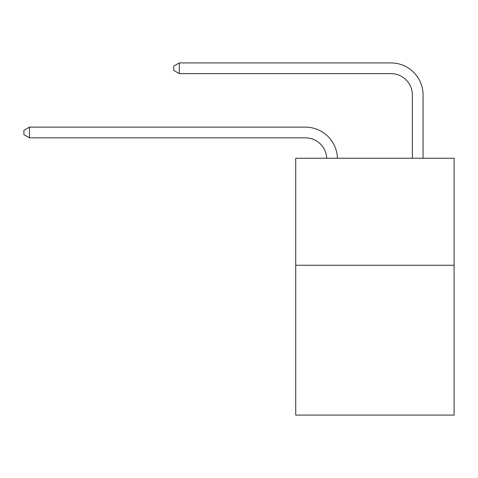 <?xml version="1.0" encoding="UTF-8"?>
<svg xmlns="http://www.w3.org/2000/svg" width="478" height="478" viewBox="0 0 478 478"><rect width="100%" height="100%" fill="white"/><g stroke="black" fill="none" stroke-linecap="round" stroke-linejoin="round"><path stroke-width="0.72" d="M454.1 265.26L454.1 415.083L295.721 415.083L295.721 158.248L454.1 158.248L454.1 265.26L295.721 265.26M305.346 137.825A21.402 21.402 0 0 1 326.731 158.248A21.402 21.402 0 0 0 305.346 137.825A21.402 21.402 0 0 1 326.731 158.248A21.402 21.402 0 0 0 305.346 137.825A21.402 21.402 0 0 1 326.731 158.248A21.402 21.402 0 0 0 305.346 137.825A21.402 21.402 0 0 1 326.731 158.248A21.402 21.402 0 0 0 305.346 137.825A21.402 21.402 0 0 1 326.731 158.248A21.402 21.402 0 0 0 305.346 137.825A21.402 21.402 0 0 1 326.731 158.248A21.402 21.402 0 0 0 305.346 137.825A21.402 21.402 0 0 1 326.731 158.248A21.402 21.402 0 0 0 305.346 137.825A21.402 21.402 0 0 1 326.731 158.248A21.402 21.402 0 0 0 305.346 137.825A21.402 21.402 0 0 1 326.731 158.248A21.402 21.402 0 0 0 305.346 137.825A21.402 21.402 0 0 1 326.731 158.248A21.402 21.402 0 0 0 305.346 137.825A21.402 21.402 0 0 1 326.731 158.248A21.402 21.402 0 0 0 305.346 137.825A21.402 21.402 0 0 1 326.731 158.248A21.402 21.402 0 0 0 305.346 137.825A21.402 21.402 0 0 1 326.731 158.248A21.402 21.402 0 0 0 305.346 137.825A21.402 21.402 0 0 1 326.731 158.248A21.402 21.402 0 0 0 305.346 137.825A21.402 21.402 0 0 1 326.731 158.248A21.402 21.402 0 0 0 305.346 137.825A21.402 21.402 0 0 1 326.731 158.248A21.402 21.402 0 0 0 305.346 137.825A21.402 21.402 0 0 1 326.731 158.248A21.402 21.402 0 0 0 305.346 137.825A21.402 21.402 0 0 1 326.731 158.248A21.402 21.402 0 0 0 305.346 137.825A21.402 21.402 0 0 1 326.731 158.248A21.402 21.402 0 0 0 305.346 137.825L29.463 137.825L23.9 134.617L23.9 130.339L29.463 127.124L305.346 127.124A32.104 32.104 0 0 1 337.438 158.248M412.365 158.248L412.365 95.02A21.402 21.402 0 0 0 390.962 73.618L179.286 73.618L173.723 70.409L173.723 66.125L179.286 62.917L390.962 62.917A32.104 32.104 0 0 1 423.066 95.02L423.066 158.248M29.463 137.825L29.463 127.124L305.346 127.124M412.365 95.02A21.402 21.402 0 0 0 390.962 73.618A21.402 21.402 0 0 1 412.365 95.02A21.402 21.402 0 0 0 390.962 73.618A21.402 21.402 0 0 1 412.365 95.02A21.402 21.402 0 0 0 390.962 73.618A21.402 21.402 0 0 1 412.365 95.02A21.402 21.402 0 0 0 390.962 73.618A21.402 21.402 0 0 1 412.365 95.02A21.402 21.402 0 0 0 390.962 73.618A21.402 21.402 0 0 1 412.365 95.02A21.402 21.402 0 0 0 390.962 73.618A21.402 21.402 0 0 1 412.365 95.02A21.402 21.402 0 0 0 390.962 73.618A21.402 21.402 0 0 1 412.365 95.02A21.402 21.402 0 0 0 390.962 73.618A21.402 21.402 0 0 1 412.365 95.02A21.402 21.402 0 0 0 390.962 73.618A21.402 21.402 0 0 1 412.365 95.02A21.402 21.402 0 0 0 390.962 73.618A21.402 21.402 0 0 1 412.365 95.02A21.402 21.402 0 0 0 390.962 73.618A21.402 21.402 0 0 1 412.365 95.02A21.402 21.402 0 0 0 390.962 73.618A21.402 21.402 0 0 1 412.365 95.02A21.402 21.402 0 0 0 390.962 73.618A21.402 21.402 0 0 1 412.365 95.02A21.402 21.402 0 0 0 390.962 73.618A21.402 21.402 0 0 1 412.365 95.02A21.402 21.402 0 0 0 390.962 73.618A21.402 21.402 0 0 1 412.365 95.02A21.402 21.402 0 0 0 390.962 73.618A21.402 21.402 0 0 1 412.365 95.02A21.402 21.402 0 0 0 390.962 73.618A21.402 21.402 0 0 1 412.365 95.02A21.402 21.402 0 0 0 390.962 73.618A21.402 21.402 0 0 1 412.365 95.02A21.402 21.402 0 0 0 390.962 73.618M179.286 73.618L179.286 62.917L390.962 62.917"/></g></svg>
